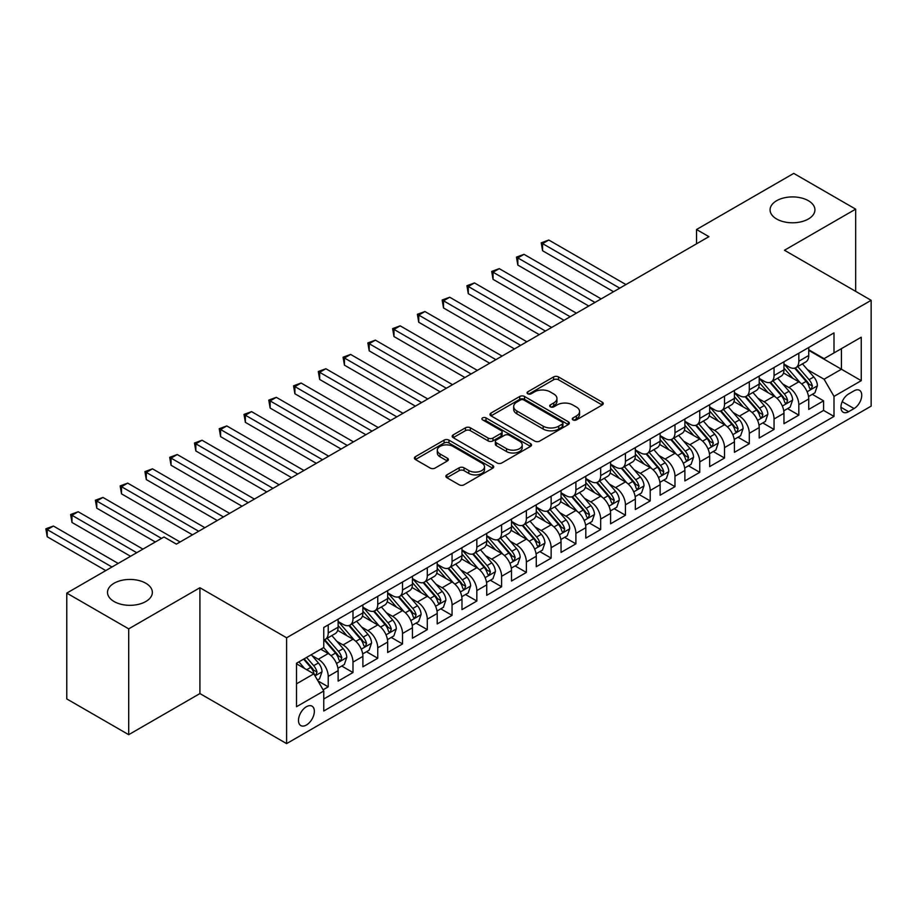 <?xml version="1.0" encoding="UTF-8"?>
<svg xmlns="http://www.w3.org/2000/svg" width="917" height="917" viewBox="0 0 917 917"><rect width="100%" height="100%" fill="white"/><g stroke="black" fill="none" stroke-linecap="round" stroke-linejoin="round"><path stroke-width="1.38" d="M572.999 419.894A2.407 1.387 0 0 0 576.403 419.894L602.24 404.982A3.439 1.983 0 0 0 603.248 403.572A3.439 1.983 0 0 0 602.24 402.173L558.476 376.91A3.439 1.983 0 0 0 553.616 376.91L527.779 391.823A2.407 1.387 0 0 0 527.08 392.808A2.407 1.387 0 0 0 527.779 393.783A2.407 1.387 0 0 0 531.184 393.783L534.531 391.857A11.004 6.35 0 0 1 550.085 391.857L553.73 393.966A11.004 6.35 0 0 1 556.951 398.448A11.004 6.35 0 0 1 553.73 402.941L550.395 404.878A2.407 1.387 0 0 0 549.684 405.853A2.407 1.387 0 0 0 550.395 406.839A2.407 1.387 0 0 0 553.799 406.839L557.135 404.913A11.004 6.35 0 0 1 572.701 404.913L576.346 407.01A11.004 6.35 0 0 1 579.567 411.504A11.004 6.35 0 0 1 576.346 415.997L572.999 417.934A2.407 1.387 0 0 0 572.3 418.909A2.407 1.387 0 0 0 572.999 419.894L572.999 417.934M145.792 583.235A22.421 12.941 0 0 0 121.365 580.427A22.421 12.941 0 0 0 107.518 592.382A22.421 12.941 0 0 0 114.086 601.541A22.421 12.941 0 0 0 138.524 604.337A22.421 12.941 0 0 0 152.36 592.382A22.421 12.941 0 0 0 145.792 583.235M808.358 200.697A22.421 12.941 0 0 0 783.932 197.9A22.421 12.941 0 0 0 770.085 209.855A22.421 12.941 0 0 0 776.653 219.003A22.421 12.941 0 0 0 801.091 221.811A22.421 12.941 0 0 0 814.926 209.855A22.421 12.941 0 0 0 808.358 200.697M306.416 725.026A11.21 6.476 120 0 0 313.74 715.145A11.21 6.476 120 0 0 312.021 706.159A11.21 6.476 120 0 0 306.416 706.72A11.21 6.476 120 0 0 299.091 716.59A11.21 6.476 120 0 0 300.81 725.576A11.21 6.476 120 0 0 306.416 725.026M446.877 474.88A3.439 1.983 0 0 0 445.88 476.29A3.439 1.983 0 0 0 446.877 477.688L459.165 484.784A3.439 1.983 0 0 0 464.025 484.784L492.716 468.22A3.439 1.983 0 0 0 493.713 466.81A3.439 1.983 0 0 0 492.716 465.412L448.952 440.137A3.439 1.983 0 0 0 444.08 440.137L415.401 456.7A3.439 1.983 0 0 0 414.392 458.11A3.439 1.983 0 0 0 415.401 459.509L430.233 468.071A3.439 1.983 0 0 0 435.094 468.071L447.37 460.987A3.439 1.983 0 0 0 448.379 459.577A3.439 1.983 0 0 0 447.37 458.179L440.011 453.938A9.193 5.307 0 0 1 437.317 450.178A9.193 5.307 0 0 1 443.003 445.272A9.193 5.307 0 0 1 453.021 446.419L481.826 463.062A9.193 5.307 0 0 1 484.52 466.81A9.193 5.307 0 0 1 478.846 471.716A9.193 5.307 0 0 1 468.828 470.57L464.025 467.796A3.439 1.983 0 0 0 459.165 467.796L446.877 474.88L446.877 477.688M199.917 587.74L128.701 628.856L66.781 593.104L66.781 698.926L128.701 734.677L199.917 693.561L286.608 743.607L286.608 637.785L199.917 587.74L199.917 693.561M855.664 291.365L855.664 209.145L784.459 250.249L871.15 300.306L286.608 637.785M855.664 209.145L793.744 173.393L696.53 229.514L696.53 243.819M66.781 593.104L163.994 536.972L176.385 544.125L708.91 236.666L696.53 229.514M534.771 441.123A3.439 1.983 0 0 0 539.632 441.123L568.322 424.56A3.439 1.983 0 0 0 569.331 423.161A3.439 1.983 0 0 0 568.322 421.751L524.558 396.488A3.439 1.983 0 0 0 519.698 396.488L491.008 413.051A3.439 1.983 0 0 0 489.999 414.45A3.439 1.983 0 0 0 491.008 415.86L534.771 441.123M483.58 420.41A2.407 1.387 0 0 1 486.021 420.754L486.021 417.9L530.519 443.576A3.439 1.983 0 0 1 531.528 444.986A3.439 1.983 0 0 1 530.519 446.384L501.828 462.947A3.439 1.983 0 0 1 496.968 462.947L453.204 437.684L465.481 430.646L465.481 427.792L453.204 434.876A3.439 1.983 0 0 0 452.196 436.286A3.439 1.983 0 0 0 453.204 437.684L453.204 434.876M465.481 430.646A3.439 1.983 0 0 1 470.341 430.646L470.341 427.792A3.439 1.983 0 0 0 465.481 427.792M470.341 427.792L488.096 438.039A3.439 1.983 0 0 0 492.956 438.039L501.095 433.34A3.439 1.983 0 0 0 502.103 431.93A3.439 1.983 0 0 0 501.095 430.532L482.617 419.86A2.407 1.387 0 0 1 481.918 418.874A2.407 1.387 0 0 1 483.397 417.59A2.407 1.387 0 0 1 486.021 417.9M323.071 689.802L328.217 686.844L317.935 680.907M312.089 655.644L318.314 659.243A14.007 8.093 60 0 1 328.217 676.402L338.121 670.682L338.121 681.113L352.988 672.539L341.72 666.029M336.86 641.35L343.073 644.938A14.007 8.093 60 0 1 352.988 662.097L362.891 656.377L362.891 666.819L377.758 658.234L366.479 651.735M361.63 627.045L367.843 630.644A14.007 8.093 60 0 1 377.758 647.803L387.662 642.083L387.662 652.514L402.517 643.94L391.25 637.43M386.401 612.751L392.614 616.339A14.007 8.093 60 0 1 402.517 633.498L412.432 627.778L412.432 638.221L427.288 629.635L416.02 623.136M411.16 598.446L417.384 602.033A14.007 8.093 60 0 1 427.288 619.204L437.203 613.473L437.203 623.915L452.058 615.341L440.79 608.831M435.93 584.152L442.154 587.74A14.007 8.093 60 0 1 452.058 604.899L461.973 599.179L461.973 609.622L476.829 601.036L465.561 594.525M460.701 569.847L466.925 573.434A14.007 8.093 60 0 1 476.829 590.594L486.732 584.874L486.732 595.316L501.599 586.742L490.331 580.232M485.471 555.553L491.695 559.141A14.007 8.093 60 0 1 501.599 576.3L511.503 570.58L511.503 581.023L526.369 572.437L515.102 565.927M510.242 541.248L516.454 544.836A14.007 8.093 60 0 1 526.369 561.995L536.273 556.275L536.273 566.717L551.14 558.132L539.861 551.633M535.012 526.943L541.225 530.542A14.007 8.093 60 0 1 551.14 547.701L561.044 541.981L561.044 552.412L575.899 543.838L564.631 537.328M559.783 512.649L565.995 516.237A14.007 8.093 60 0 1 575.899 533.396L585.814 527.676L585.814 538.119L600.669 529.533L589.402 523.034M584.542 498.344L590.766 501.931A14.007 8.093 60 0 1 600.669 519.102L610.584 513.382L610.584 523.813L625.44 515.239L614.172 508.729M609.312 484.05L615.536 487.638A14.007 8.093 60 0 1 625.44 504.797L635.355 499.077L635.355 509.52L650.21 500.934L638.943 494.435M634.083 469.745L640.307 473.332A14.007 8.093 60 0 1 650.21 490.492L660.114 484.772L660.114 495.214L674.981 486.64L663.713 480.13M658.853 455.451L665.077 459.039A14.007 8.093 60 0 1 674.981 476.198L684.884 470.478L684.884 480.921L699.751 472.335L688.484 465.825M683.623 441.146L689.836 444.734A14.007 8.093 60 0 1 699.751 461.893L709.655 456.173L709.655 466.615L724.522 458.03L713.243 451.531M708.394 426.841L714.607 430.44A14.007 8.093 60 0 1 724.522 447.599L734.425 441.879L734.425 452.31L749.292 443.736L738.013 437.226M733.164 412.547L739.377 416.135A14.007 8.093 60 0 1 749.292 433.294L759.196 427.574L759.196 438.017L774.051 429.431L762.784 422.932M757.935 398.242L764.148 401.841A14.007 8.093 60 0 1 774.051 419L783.966 413.28L783.966 423.711L798.822 415.137L798.822 404.695A14.007 8.093 -120 0 0 788.918 387.536L782.694 383.948M787.554 408.627L798.822 415.137M338.121 670.682A14.007 8.093 -120 0 0 328.217 653.523L320.79 649.225M362.891 656.377A14.007 8.093 -120 0 0 352.988 639.218L337.662 630.38M387.662 642.083A14.007 8.093 -120 0 0 377.758 624.924L362.433 616.075M412.432 627.778A14.007 8.093 -120 0 0 402.517 610.619L387.203 601.77M437.203 613.473A14.007 8.093 -120 0 0 427.288 596.314L411.974 587.476M461.973 599.179A14.007 8.093 -120 0 0 452.058 582.02L436.744 573.171M486.732 584.874A14.007 8.093 -120 0 0 476.829 567.715L461.515 558.877M511.503 570.58A14.007 8.093 -120 0 0 501.599 553.421L486.285 544.572M536.273 556.275A14.007 8.093 -120 0 0 526.369 539.116L511.044 530.278M561.044 541.981A14.007 8.093 -120 0 0 551.14 524.822L535.815 515.973M585.814 527.676A14.007 8.093 -120 0 0 575.899 510.517L560.585 501.668M610.584 513.382A14.007 8.093 -120 0 0 600.669 496.212L585.355 487.374M635.355 499.077A14.007 8.093 -120 0 0 625.44 481.918L610.126 473.069M660.114 484.772A14.007 8.093 -120 0 0 650.21 467.613L634.896 458.775M684.884 470.478A14.007 8.093 -120 0 0 674.981 453.319L659.667 444.47M709.655 456.173A14.007 8.093 -120 0 0 699.751 439.014L684.426 430.176M734.425 441.879A14.007 8.093 -120 0 0 724.522 424.72L709.196 415.871M759.196 427.574A14.007 8.093 -120 0 0 749.292 410.415L733.967 401.577M783.966 413.28A14.007 8.093 -120 0 0 774.051 396.121L758.737 387.272M854.059 390.825L848.615 393.966A10.855 6.27 120 0 0 841.519 403.537A10.855 6.27 120 0 0 843.182 412.237A10.855 6.27 120 0 0 848.615 411.699L854.059 408.558A10.855 6.27 120 0 0 861.155 398.987A10.855 6.27 120 0 0 859.493 390.287A10.855 6.27 120 0 0 854.059 390.825M286.608 743.607L871.15 406.128L871.15 300.306M296.512 683.83L313.855 673.823L323.758 690.982L323.758 711.007L834 416.421L834 396.396L824.085 379.237L807.464 369.643M323.758 690.982L296.512 706.72L296.512 663.243L323.758 647.517L323.758 627.492L834 332.905L834 352.93L861.246 337.204L861.246 380.67L834 396.396M338.121 621.485L343.073 624.351A14.007 8.093 60 0 0 350.088 625.039L359.991 619.319A14.007 8.093 -120 0 0 362.891 612.911L362.891 604.899M362.891 607.192L367.843 610.046A14.007 8.093 60 0 0 374.847 610.745L384.762 605.025A14.007 8.093 -120 0 0 387.662 598.606L387.662 590.594M387.662 592.886L392.614 595.741A14.007 8.093 60 0 0 399.617 596.44L409.532 590.72A14.007 8.093 -120 0 0 412.432 584.301L412.432 576.3M412.432 578.581L417.384 581.447A14.007 8.093 60 0 0 424.388 582.135L434.291 576.415A14.007 8.093 -120 0 0 437.203 570.007L437.203 561.995M437.203 564.287L442.154 567.142A14.007 8.093 60 0 0 449.158 567.841L459.062 562.121A14.007 8.093 -120 0 0 461.973 555.702L461.973 547.701M461.973 549.982L466.925 552.848A14.007 8.093 60 0 0 473.929 553.536L483.832 547.816A14.007 8.093 -120 0 0 486.732 541.408L486.732 533.396M486.732 535.688L491.695 538.543A14.007 8.093 60 0 0 498.699 539.242L508.603 533.522A14.007 8.093 -120 0 0 511.503 527.103L511.503 519.091M511.503 521.383L516.454 524.249A14.007 8.093 60 0 0 523.469 524.937L533.373 519.217A14.007 8.093 -120 0 0 536.273 512.809L536.273 504.797M536.273 507.09L541.225 509.944A14.007 8.093 60 0 0 548.228 510.643L558.144 504.923A14.007 8.093 -120 0 0 561.044 498.504L561.044 490.492M561.044 492.784L565.995 495.65A14.007 8.093 60 0 0 572.999 496.338L582.914 490.618A14.007 8.093 -120 0 0 585.814 484.199L585.814 476.198M585.814 478.479L590.766 481.345A14.007 8.093 60 0 0 597.769 482.044L607.684 476.313A14.007 8.093 -120 0 0 610.584 469.905L610.584 461.893M610.584 464.185L615.536 467.04A14.007 8.093 60 0 0 622.54 467.739L632.443 462.019A14.007 8.093 -120 0 0 635.355 455.6L635.355 447.599M635.355 449.88L640.307 452.746A14.007 8.093 60 0 0 647.31 453.434L657.214 447.714A14.007 8.093 -120 0 0 660.114 441.306L660.114 433.294M660.114 435.586L665.077 438.441A14.007 8.093 60 0 0 672.081 439.14L681.984 433.42A14.007 8.093 -120 0 0 684.884 427.001L684.884 419M684.884 421.281L689.836 424.147A14.007 8.093 60 0 0 696.851 424.835L706.755 419.115A14.007 8.093 -120 0 0 709.655 412.707L709.655 404.695M709.655 406.988L714.607 409.842A14.007 8.093 60 0 0 721.622 410.541L731.525 404.821A14.007 8.093 -120 0 0 734.425 398.402L734.425 390.39M734.425 392.682L739.377 395.548A14.007 8.093 60 0 0 746.381 396.236L756.296 390.516A14.007 8.093 -120 0 0 759.196 384.108L759.196 376.096M759.196 378.389L764.148 381.243A14.007 8.093 60 0 0 771.151 381.942L781.066 376.222A14.007 8.093 -120 0 0 783.966 369.803L783.966 361.791M323.758 698.995L823.592 410.415L823.592 400.832L808.737 409.418L808.737 398.975A14.007 8.093 -120 0 0 798.822 381.816L783.508 372.967M783.966 364.083L788.918 366.938A14.007 8.093 -120 0 0 795.922 367.637A14.007 8.093 -120 0 0 798.822 361.218L798.822 353.217M795.922 367.637L805.825 361.917A14.007 8.093 -120 0 0 808.737 355.498L808.737 347.497M328.217 624.913L328.217 632.925A14.007 8.093 60 0 1 325.317 639.344A14.007 8.093 60 0 1 323.758 639.906M325.317 639.344L335.221 633.624A14.007 8.093 -120 0 0 338.121 627.205L338.121 619.193M352.988 610.619L352.988 618.631A14.007 8.093 60 0 1 350.088 625.039M377.758 596.314L377.758 604.326A14.007 8.093 60 0 1 374.847 610.745M402.517 582.02L402.517 590.021A14.007 8.093 60 0 1 399.617 596.44M427.288 567.715L427.288 575.727A14.007 8.093 60 0 1 424.388 582.135M452.058 553.421L452.058 561.422A14.007 8.093 60 0 1 449.158 567.841M476.829 539.116L476.829 547.128A14.007 8.093 60 0 1 473.929 553.536M501.599 524.822L501.599 532.823A14.007 8.093 60 0 1 498.699 539.242M526.369 510.517L526.369 518.529A14.007 8.093 60 0 1 523.469 524.937M551.14 496.212L551.14 504.224A14.007 8.093 60 0 1 548.228 510.643M575.899 481.918L575.899 489.919A14.007 8.093 60 0 1 572.999 496.338M600.669 467.613L600.669 475.625A14.007 8.093 60 0 1 597.769 482.044M625.44 453.319L625.44 461.32A14.007 8.093 60 0 1 622.54 467.739M650.21 439.014L650.21 447.026A14.007 8.093 60 0 1 647.31 453.434M674.981 424.72L674.981 432.721A14.007 8.093 60 0 1 672.081 439.14M699.751 410.415L699.751 418.427A14.007 8.093 60 0 1 696.851 424.835M724.522 396.11L724.522 404.122A14.007 8.093 60 0 1 721.622 410.541M749.292 381.816L749.292 389.828A14.007 8.093 60 0 1 746.381 396.236M774.051 367.511L774.051 375.523A14.007 8.093 60 0 1 771.151 381.942M774.051 419L774.051 429.431M749.292 433.294L749.292 443.736M724.522 447.599L724.522 458.03M699.751 461.893L699.751 472.335M674.981 476.198L674.981 486.64M650.21 490.492L650.21 500.934M625.44 504.797L625.44 515.239M600.669 519.102L600.669 529.533M575.899 533.396L575.899 543.838M551.14 547.701L551.14 558.132M526.369 561.995L526.369 572.437M501.599 576.3L501.599 586.742M476.829 590.594L476.829 601.036M452.058 604.899L452.058 615.341M427.288 619.204L427.288 629.635M402.517 633.498L402.517 643.94M377.758 647.803L377.758 658.234M352.988 662.097L352.988 672.539M328.217 676.402L328.217 686.844M313.855 673.823L296.512 663.816M824.085 379.237L841.428 369.23L841.428 348.643L861.246 337.204M808.737 350.351L861.246 380.67M808.737 349.778L824.085 358.65L834 352.93M128.701 628.856L128.701 734.677M812.324 394.333L823.592 400.832M823.592 410.415L834 416.421M573.962 420.238L576.346 418.863A11.004 6.35 0 0 0 579.567 414.369L579.567 411.504M556.951 398.448L556.951 401.314A11.004 6.35 0 0 1 553.73 405.807L551.358 407.182M602.194 405.005L558.476 379.764A3.439 1.983 0 0 0 553.616 379.764L528.742 394.127M568.276 424.582L524.558 399.353A3.439 1.983 0 0 0 519.698 399.353L491.053 415.882M562.247 424.135A2.407 1.387 0 0 0 562.946 423.161A2.407 1.387 0 0 0 562.247 422.175L523.825 399.995A2.407 1.387 0 0 0 520.432 399.995L516.901 402.036A11.004 6.35 0 0 0 513.68 406.529A11.004 6.35 0 0 0 516.901 411.011L543.162 426.176A11.004 6.35 0 0 0 558.717 426.176L562.247 424.135L562.247 427.001A2.407 1.387 0 0 0 562.946 426.015L562.946 423.161M513.68 406.529L513.68 409.383A11.004 6.35 0 0 0 516.901 413.876L516.901 411.011M562.247 427.001L558.717 429.041A11.004 6.35 0 0 1 543.162 429.041L516.901 413.876M470.341 430.646L488.096 440.894A3.439 1.983 0 0 0 492.956 440.894L501.095 436.194A3.439 1.983 0 0 0 502.103 434.796L502.103 431.93M486.021 420.754L530.473 446.419M506.505 448.665A9.193 5.307 0 0 0 516.535 449.823A9.193 5.307 0 0 0 522.209 444.917A9.193 5.307 0 0 0 519.515 441.157L509.359 435.3A3.439 1.983 0 0 0 504.499 435.3L496.361 440A3.439 1.983 0 0 0 495.352 441.409A3.439 1.983 0 0 0 496.361 442.808L506.505 448.665L506.505 451.531A9.193 5.307 0 0 0 516.535 452.677A9.193 5.307 0 0 0 522.209 447.771L522.209 444.917M495.352 441.409L495.352 444.264A3.439 1.983 0 0 0 496.361 445.673L496.361 442.808M506.505 451.531L496.361 445.673M484.52 466.81L484.52 469.676A9.193 5.307 0 0 1 478.846 474.582A9.193 5.307 0 0 1 468.828 473.424L464.025 470.65A3.439 1.983 0 0 0 459.165 470.65L446.923 477.711M437.317 450.178L437.317 453.044A9.193 5.307 0 0 0 440.011 456.792L440.011 453.938M447.324 461.01L440.011 456.792M492.67 468.243L448.952 443.003A3.439 1.983 0 0 0 444.08 443.003L415.447 459.543M808.519 396.522L814.926 392.831L817.402 385.679A9.285 5.364 -120 0 0 813.78 376.956L802.467 363.854M800.197 382.721L786.775 367.178A26.799 15.474 -120 0 0 783.966 364.232M792.838 378.366L785.33 369.666A22.249 12.838 -120 0 0 783.966 368.175M625.933 284.568L548.779 240.025L542.589 243.601L542.589 250.754L613.553 291.721M794.661 368.141L806.112 381.392A9.285 5.364 60 0 1 809.413 387.788L810.089 388.888L811.35 388.716L812.393 386.068A9.285 5.364 -120 0 0 809.081 379.672L797.767 366.571M795.337 367.923L807.636 382.16A4.734 2.728 60 0 1 808.828 384.017L812.393 386.068M542.589 250.754L541.225 242.822L619.743 288.144M541.225 242.822L548.779 240.025M783.76 410.827L790.156 407.125L792.632 399.972A9.285 5.364 -120 0 0 789.021 391.261L777.696 378.159M775.427 397.027L762.016 381.483A26.799 15.474 -120 0 0 759.196 378.538M768.068 392.659L760.56 383.971A22.249 12.838 -120 0 0 759.196 382.481M601.162 298.873L524.008 254.33L517.818 257.906L517.818 265.059L588.783 306.026M769.89 382.435L781.341 395.697A9.285 5.364 60 0 1 784.643 402.093L785.319 403.193L786.58 403.01L787.623 400.374A9.285 5.364 -120 0 0 784.31 393.978L772.997 380.876M770.567 382.229L782.866 396.465A4.734 2.728 60 0 1 784.058 398.31L787.623 400.374M517.818 265.059L516.454 257.115L594.973 302.45M516.454 257.115L524.008 254.33M758.989 425.121L765.386 421.43L767.861 414.278A9.285 5.364 -120 0 0 764.251 405.566L752.926 392.453M750.668 411.32L737.245 395.777A26.799 15.474 -120 0 0 734.425 392.831M743.297 406.965L735.801 398.265A22.249 12.838 -120 0 0 734.425 396.774M576.403 313.178L499.249 268.635L493.048 272.2L493.048 279.353L564.012 320.32M745.12 396.74L756.571 409.991A9.285 5.364 60 0 1 759.884 416.387L760.56 417.487L761.809 417.315L762.852 414.667A9.285 5.364 -120 0 0 759.54 408.283L748.226 395.17M745.796 396.522L758.095 410.77A4.734 2.728 60 0 1 759.287 412.616L762.852 414.667M493.048 279.353L491.695 271.421L570.202 316.755M491.695 271.421L499.249 268.635M734.219 439.426L740.615 435.724L743.091 428.571A9.285 5.364 -120 0 0 739.48 419.86L728.167 406.758M725.897 425.626L712.475 410.082A26.799 15.474 -120 0 0 709.655 407.137M718.538 421.258L711.03 412.57A22.249 12.838 -120 0 0 709.655 411.08M551.633 327.472L474.479 282.929L468.289 286.505L468.289 293.658L539.242 334.625M720.349 411.045L731.8 424.296A9.285 5.364 60 0 1 735.113 430.692L735.789 431.792L737.039 431.609L738.082 428.973A9.285 5.364 -120 0 0 734.769 422.577L723.456 409.475M721.026 410.827L733.325 425.064A4.734 2.728 60 0 1 734.517 426.909L738.082 428.973M468.289 293.658L466.925 285.714L545.443 331.048M466.925 285.714L474.479 282.929M709.449 453.72L715.845 450.029L718.32 442.877A9.285 5.364 -120 0 0 714.71 434.165L703.396 421.063M701.127 439.919L687.704 424.388A26.799 15.474 -120 0 0 684.884 421.442M693.768 435.564L686.26 426.875A22.249 12.838 -120 0 0 684.884 425.373M526.862 341.777L449.708 297.234L443.519 300.81L443.519 307.952L514.471 348.93M695.59 425.339L707.03 438.59A9.285 5.364 60 0 1 710.343 444.986L711.019 446.086L712.268 445.914L713.311 443.278A9.285 5.364 -120 0 0 709.999 436.882L698.685 423.78M696.255 425.121L708.554 439.369A4.734 2.728 60 0 1 709.747 441.215L713.311 443.278M443.519 307.952L442.154 300.019L520.673 345.354M442.154 300.019L449.708 297.234M684.678 468.025L691.086 464.323L693.561 457.182A9.285 5.364 -120 0 0 689.939 448.459L678.626 435.357M676.356 454.224L662.934 438.681A26.799 15.474 -120 0 0 660.114 435.735M668.997 449.857L661.489 441.169A22.249 12.838 -120 0 0 660.114 439.679M502.092 356.071L424.938 311.528L418.748 315.104L418.748 322.257L489.712 363.224M670.82 439.644L682.259 452.895A9.285 5.364 60 0 1 685.572 459.291L686.248 460.391L687.498 460.208L688.541 457.572A9.285 5.364 -120 0 0 685.24 451.175L673.915 438.074M671.485 439.426L683.784 453.663A4.734 2.728 60 0 1 684.976 455.52L688.541 457.572M418.748 322.257L417.384 314.313L495.902 359.647M417.384 314.313L424.938 311.528M659.908 482.319L666.315 478.628L668.791 471.476A9.285 5.364 -120 0 0 665.169 462.764L653.855 449.662M651.586 468.518L638.163 452.987A26.799 15.474 -120 0 0 635.355 450.041M644.227 464.162L636.719 455.474A22.249 12.838 -120 0 0 635.355 453.972M477.321 370.376L400.167 325.833L393.978 329.409L393.978 336.55L464.942 377.529M646.049 453.938L657.489 467.2A9.285 5.364 60 0 1 660.802 473.585L661.478 474.685L662.727 474.513L663.77 471.877A9.285 5.364 -120 0 0 660.469 465.481L649.144 452.379M646.726 453.72L659.025 467.968A4.734 2.728 60 0 1 660.217 469.813L663.77 471.877M393.978 336.55L392.614 328.618L471.132 373.953M392.614 328.618L400.167 325.833M635.137 496.624L641.545 492.933L644.021 485.781A9.285 5.364 -120 0 0 640.398 477.058L629.085 463.956M626.815 482.823L613.393 467.28A26.799 15.474 -120 0 0 610.584 464.334M619.456 478.456L611.948 469.768A22.249 12.838 -120 0 0 610.584 468.278M452.551 384.67L375.397 340.127L369.207 343.703L369.207 350.856L440.171 391.823M621.279 468.243L632.73 481.494A9.285 5.364 60 0 1 636.031 487.89L636.707 488.99L637.968 488.818L639.011 486.17A9.285 5.364 -120 0 0 635.699 479.774L624.385 466.673M621.955 468.025L634.255 482.262A4.734 2.728 60 0 1 635.447 484.119L639.011 486.17M369.207 350.856L367.843 342.924L446.361 388.246M367.843 342.924L375.397 340.127M610.378 510.918L616.774 507.227L619.25 500.074A9.285 5.364 -120 0 0 615.639 491.363L604.314 478.261M602.045 497.117L588.634 481.585A26.799 15.474 -120 0 0 585.814 478.64M594.686 492.761L587.178 484.073A22.249 12.838 -120 0 0 585.814 482.571M427.78 398.975L350.626 354.432L344.437 358.008L344.437 365.161L415.401 406.128M596.508 482.537L607.96 495.799A9.285 5.364 60 0 1 611.261 502.184L611.937 503.295L613.198 503.112L614.241 500.476A9.285 5.364 -120 0 0 610.928 494.08L599.615 480.978M597.185 482.331L609.484 496.567A4.734 2.728 60 0 1 610.676 498.412L614.241 500.476M344.437 365.161L343.073 357.217L421.591 402.552M343.073 357.217L350.626 354.432M585.608 525.223L592.004 521.532L594.48 514.38A9.285 5.364 -120 0 0 590.869 505.657L579.544 492.555M577.286 511.422L563.863 495.879A26.799 15.474 -120 0 0 561.044 492.933M569.915 507.067L562.419 498.367A22.249 12.838 -120 0 0 561.044 496.876M403.022 413.28L325.867 368.726L319.666 372.302L319.666 379.455L390.631 420.422M571.738 496.842L583.189 510.093A9.285 5.364 60 0 1 586.502 516.489L587.167 517.589L588.427 517.417L589.471 514.769A9.285 5.364 -120 0 0 586.158 508.373L574.844 495.272M572.414 496.624L584.714 510.861A4.734 2.728 60 0 1 585.906 512.718L589.471 514.769M319.666 379.455L318.314 371.523L396.82 416.845M318.314 371.523L325.867 368.726M560.837 539.528L567.233 535.826L569.709 528.673A9.285 5.364 -120 0 0 566.098 519.962L554.785 506.86M552.515 525.728L539.093 510.184A26.799 15.474 -120 0 0 536.273 507.239M545.157 521.36L537.649 512.672A22.249 12.838 -120 0 0 536.273 511.182M378.251 427.574L301.097 383.031L294.896 386.607L294.896 393.76L365.86 434.727M546.968 511.147L558.419 524.398A9.285 5.364 60 0 1 561.731 530.794L562.408 531.894L563.657 531.711L564.7 529.075A9.285 5.364 -120 0 0 561.387 522.679L550.074 509.577M547.644 510.929L559.943 525.166A4.734 2.728 60 0 1 561.135 527.011L564.7 529.075M294.896 393.76L293.543 385.816L372.05 431.15M293.543 385.816L301.097 383.031M536.067 553.822L542.463 550.131L544.939 542.979A9.285 5.364 -120 0 0 541.328 534.267L530.015 521.154M527.745 540.021L514.322 524.49A26.799 15.474 -120 0 0 511.503 521.544M520.386 535.666L512.878 526.966A22.249 12.838 -120 0 0 511.503 525.475M353.481 441.879L276.326 397.336L270.137 400.901L270.137 408.054L341.09 449.021M522.197 525.441L533.648 538.692A9.285 5.364 60 0 1 536.961 545.088L537.637 546.188L538.887 546.016L539.93 543.368A9.285 5.364 -120 0 0 536.617 536.984L525.303 523.882M522.873 525.223L535.173 539.471A4.734 2.728 60 0 1 536.365 541.317L539.93 543.368M270.137 408.054L268.773 400.121L347.291 445.456M268.773 400.121L276.326 397.336M511.296 568.127L517.692 564.425L520.168 557.284A9.285 5.364 -120 0 0 516.558 548.561L505.244 535.459M502.975 554.327L489.552 538.783A26.799 15.474 -120 0 0 486.732 535.837M495.616 549.959L488.108 541.271A22.249 12.838 -120 0 0 486.732 539.781M328.71 456.173L251.556 411.63L245.366 415.206L245.366 422.359L316.331 463.326M497.438 539.746L508.878 552.997A9.285 5.364 60 0 1 512.19 559.393L512.867 560.493L514.116 560.31L515.159 557.674A9.285 5.364 -120 0 0 511.858 551.277L500.533 538.176M498.103 539.528L510.402 553.765A4.734 2.728 60 0 1 511.594 555.622L515.159 557.674M245.366 422.359L244.002 414.415L322.52 459.749M244.002 414.415L251.556 411.63M486.526 582.421L492.933 578.73L495.409 571.578A9.285 5.364 -120 0 0 491.787 562.866L480.474 549.764M478.204 568.62L464.781 553.089A26.799 15.474 -120 0 0 461.973 550.143M470.845 564.264L463.337 555.576A22.249 12.838 -120 0 0 461.973 554.074M303.94 470.478L226.786 425.935L220.596 429.511L220.596 436.652L291.56 477.631M472.668 554.04L484.107 567.291A9.285 5.364 60 0 1 487.42 573.687L488.096 574.787L489.346 574.615L490.389 571.979A9.285 5.364 -120 0 0 487.087 565.583L475.763 552.481M473.332 553.822L485.643 568.07A4.734 2.728 60 0 1 486.824 569.915L490.389 571.979M220.596 436.652L219.232 428.72L297.75 474.055M219.232 428.72L226.786 425.935M461.755 596.726L468.163 593.024L470.639 585.883A9.285 5.364 -120 0 0 467.017 577.16L455.703 564.058M453.434 582.925L440.011 567.382A26.799 15.474 -120 0 0 437.203 564.436M446.075 578.558L438.567 569.87A22.249 12.838 -120 0 0 437.203 568.38M279.169 484.772L202.015 440.229L195.825 443.805L195.825 450.958L266.79 491.925M447.897 568.345L459.348 581.596A9.285 5.364 60 0 1 462.649 587.992L463.326 589.092L464.587 588.909L465.63 586.272A9.285 5.364 -120 0 0 462.317 579.876L451.004 566.775M448.573 568.127L460.873 582.364A4.734 2.728 60 0 1 462.065 584.221L465.63 586.272M195.825 450.958L194.461 443.026L272.979 488.348M194.461 443.026L202.015 440.229M436.985 611.02L443.392 607.329L445.868 600.177A9.285 5.364 -120 0 0 442.258 591.465L430.933 578.363M428.663 597.219L415.252 581.687A26.799 15.474 -120 0 0 412.432 578.742M421.304 592.863L413.796 584.175A22.249 12.838 -120 0 0 412.432 582.673M254.399 499.077L177.245 454.534L171.055 458.11L171.055 465.263L242.019 506.23M423.127 582.639L434.578 595.901A9.285 5.364 60 0 1 437.879 602.286L438.555 603.386L439.816 603.214L440.859 600.578A9.285 5.364 -120 0 0 437.547 594.182L426.233 581.08M423.803 582.433L436.102 596.669A4.734 2.728 60 0 1 437.294 598.514L440.859 600.578M171.055 465.263L169.691 457.319L248.209 502.654M169.691 457.319L177.245 454.534M412.226 625.325L418.622 621.634L421.098 614.482A9.285 5.364 -120 0 0 417.487 605.759L406.162 592.657M403.904 611.524L390.482 595.981A26.799 15.474 -120 0 0 387.662 593.035M396.534 607.169L389.026 598.469A22.249 12.838 -120 0 0 387.662 596.978M229.64 513.382L152.486 468.828L146.284 472.404L146.284 479.557L217.249 520.524M398.356 596.944L409.807 610.195A9.285 5.364 60 0 1 413.12 616.591L413.785 617.691L415.046 617.519L416.089 614.871A9.285 5.364 -120 0 0 412.776 608.475L401.463 595.374M399.033 596.726L411.332 610.963A4.734 2.728 60 0 1 412.524 612.82L416.089 614.871M146.284 479.557L144.92 471.625L223.439 516.947M144.92 471.625L152.486 468.828M387.455 639.63L393.852 635.928L396.327 628.775A9.285 5.364 -120 0 0 392.717 620.064L381.392 606.962M379.134 625.83L365.711 610.286A26.799 15.474 -120 0 0 362.891 607.341M371.775 621.462L364.267 612.774A22.249 12.838 -120 0 0 362.891 611.284M204.869 527.676L127.715 483.133L121.514 486.709L121.514 493.862L192.478 534.829M373.586 611.249L385.037 624.5A9.285 5.364 60 0 1 388.35 630.896L389.026 631.996L390.275 631.813L391.318 629.177A9.285 5.364 -120 0 0 388.006 622.781L376.692 609.679M374.262 611.031L386.561 625.268A4.734 2.728 60 0 1 387.753 627.113L391.318 629.177M121.514 493.862L120.161 485.918L198.668 531.252M120.161 485.918L127.715 483.133M362.685 653.924L369.081 650.233L371.557 643.081A9.285 5.364 -120 0 0 367.946 634.369L356.633 621.256M354.363 640.123L340.941 624.58A26.799 15.474 -120 0 0 338.121 621.634M347.004 635.768L339.496 627.068A22.249 12.838 -120 0 0 338.121 625.577M180.099 541.981L102.945 497.438L96.755 501.003L96.755 508.156L155.328 541.981M348.815 625.543L360.266 638.794A9.285 5.364 60 0 1 363.579 645.19L364.255 646.29L365.505 646.118L366.548 643.47A9.285 5.364 -120 0 0 363.235 637.086L351.922 623.973M349.492 625.325L361.791 639.573A4.734 2.728 60 0 1 362.983 641.419L366.548 643.47M96.755 508.156L95.391 500.223L161.518 538.405M95.391 500.223L102.945 497.438M337.915 668.229L344.311 664.527L346.786 657.374A9.285 5.364 -120 0 0 343.176 648.663L331.862 635.561M329.593 654.429L323.667 647.562M322.234 650.061L321.271 648.949M142.949 549.123L78.174 511.732L71.984 515.308L71.984 522.461L130.558 556.275M324.056 639.848L335.496 653.099A9.285 5.364 60 0 1 338.809 659.495L339.485 660.595L340.734 660.412L341.777 657.776A9.285 5.364 -120 0 0 338.465 651.379L327.151 638.278M324.721 639.63L337.02 653.867A4.734 2.728 60 0 1 338.213 655.712L341.777 657.776M71.984 522.461L70.62 514.517L136.748 552.699M70.62 514.517L78.174 511.732M317.442 680.047L319.552 678.832L322.027 671.68A9.285 5.364 -120 0 0 318.405 662.968L311.287 654.715M304.627 668.504L298.896 661.868M297.463 664.366L296.512 663.266M118.178 563.428L53.404 526.037L47.214 529.613L47.214 536.754L105.787 570.58M303.607 659.151L310.725 667.393A9.285 5.364 60 0 1 314.038 673.789L314.714 674.889L315.964 674.717L317.007 672.081A9.285 5.364 -120 0 0 313.706 665.685L306.576 657.432M304.18 658.819L312.25 668.172A4.734 2.728 60 0 1 313.442 670.018L317.007 672.081M47.214 536.754L45.85 528.822L111.977 567.004M45.85 528.822L53.404 526.037M318.314 659.243L328.217 653.523M343.073 644.938L352.988 639.218M367.843 630.644L377.758 624.924M392.614 616.339L402.517 610.619M417.384 602.033L427.288 596.314M442.154 587.74L452.058 582.02M466.925 573.434L476.829 567.715M491.695 559.141L501.599 553.421M516.454 544.836L526.369 539.116M541.225 530.542L551.14 524.822M565.995 516.237L575.899 510.517M590.766 501.931L600.669 496.212M615.536 487.638L625.44 481.918M640.307 473.332L650.21 467.613M665.077 459.039L674.981 453.319M689.836 444.734L699.751 439.014M714.607 430.44L724.522 424.72M739.377 416.135L749.292 410.415M764.148 401.841L774.051 396.121M788.918 387.536L798.822 381.816M798.822 361.218L808.737 355.498M328.217 632.925L338.121 627.205M352.988 618.631L362.891 612.911M377.758 604.326L387.662 598.606M402.517 590.021L412.432 584.301M427.288 575.727L437.203 570.007M452.058 561.422L461.973 555.702M476.829 547.128L486.732 541.408M501.599 532.823L511.503 527.103M526.369 518.529L536.273 512.809M551.14 504.224L561.044 498.504M575.899 489.919L585.814 484.199M600.669 475.625L610.584 469.905M625.44 461.32L635.355 455.6M650.21 447.026L660.114 441.306M674.981 432.721L684.884 427.001M699.751 418.427L709.655 412.707M724.522 404.122L734.425 398.402M749.292 389.828L759.196 384.108M774.051 375.523L783.966 369.803M798.822 404.695L808.737 398.975M842.184 401.703L854.059 408.558M840.935 407.274L848.615 411.699M576.346 418.863L576.346 415.997M550.395 406.839L550.395 404.878M553.73 405.807L553.73 402.941M527.779 393.783L527.779 391.823M553.616 379.764L553.616 376.91M558.476 379.764L558.476 376.91M602.24 404.982L602.24 402.173M491.008 415.86L491.008 413.051M519.698 399.353L519.698 396.488M524.558 399.353L524.558 396.488M568.322 424.56L568.322 421.751M543.162 429.041L543.162 426.176M558.717 429.041L558.717 426.176M488.096 440.894L488.096 438.039M492.956 440.894L492.956 438.039M501.095 436.194L501.095 433.34M530.519 446.384L530.519 443.576M459.165 470.65L459.165 467.796M464.025 470.65L464.025 467.796M468.828 473.424L468.828 470.57M447.37 460.987L447.37 458.179M415.401 459.509L415.401 456.7M444.08 443.003L444.08 440.137M448.952 443.003L448.952 440.137M492.716 468.22L492.716 465.412M807.109 391.765L817.345 385.851M786.775 367.178L788.058 366.445M809.081 379.672L813.78 376.956M801.676 383.948L806.112 381.392M782.339 406.059L792.575 400.156M762.016 381.483L763.288 380.75M784.31 393.978L789.021 391.261M776.917 398.253L781.341 395.697M757.568 420.364L767.804 414.461M737.245 395.777L738.517 395.044M759.54 408.283L764.251 405.566M752.146 412.547L756.571 409.991M732.798 434.658L743.034 428.755M712.475 410.082L713.747 409.349M734.769 422.577L739.48 419.86M727.376 426.852L731.8 424.296M708.027 448.963L718.263 443.06M687.704 424.388L688.976 423.643M709.999 436.882L714.71 434.165M702.605 441.146L707.03 438.59M683.268 463.268L693.493 457.354M662.934 438.681L664.206 437.948M685.24 451.175L689.939 448.459M677.835 455.451L682.259 452.895M658.498 477.562L668.722 471.659M638.163 452.987L639.447 452.241M660.469 465.481L665.169 462.764M653.064 469.745L657.489 467.2M633.727 491.867L643.952 485.953M613.393 467.28L614.677 466.547M635.699 479.774L640.398 477.058M628.294 484.05L632.73 481.494M608.957 506.161L619.193 500.258M588.634 481.585L589.906 480.852M610.928 494.08L615.639 491.363M603.524 498.355L607.96 495.799M584.186 520.466L594.422 514.552M563.863 495.879L565.136 495.146M586.158 508.373L590.869 505.657M578.765 512.649L583.189 510.093M559.416 534.76L569.652 528.857M539.093 510.184L540.365 509.451M561.387 522.679L566.098 519.962M553.994 526.954L558.419 524.398M534.645 549.065L544.881 543.162M514.322 524.49L515.595 523.745M536.617 536.984L541.328 534.267M529.224 541.248L533.648 538.692M509.886 563.359L520.111 557.456M489.552 538.783L490.824 538.05M511.858 551.277L516.558 548.561M504.453 555.553L508.878 552.997M485.116 577.664L495.34 571.761M464.781 553.089L466.065 552.343M487.087 565.583L491.787 562.866M479.683 569.847L484.107 567.291M460.345 591.969L470.57 586.055M440.011 567.382L441.295 566.649M462.317 579.876L467.017 577.16M454.912 584.152L459.348 581.596M435.575 606.263L445.811 600.36M415.252 581.687L416.524 580.954M437.547 594.182L442.258 591.465M430.142 598.457L434.578 595.901M410.805 620.568L421.041 614.654M390.482 595.981L391.754 595.248M412.776 608.475L417.487 605.759M405.383 612.751L409.807 610.195M386.034 634.862L396.27 628.959M365.711 610.286L366.983 609.553M388.006 622.781L392.717 620.064M380.612 627.056L385.037 624.5M361.264 649.167L371.5 643.264M340.941 624.58L342.213 623.847M363.235 637.086L367.946 634.369M355.842 641.35L360.266 638.794M336.505 663.461L346.729 657.558M338.465 651.379L343.176 648.663M331.071 655.655L335.496 653.099M315.024 675.863L321.959 671.863M313.706 665.685L318.405 662.968M306.725 669.708L310.725 667.393"/></g></svg>
